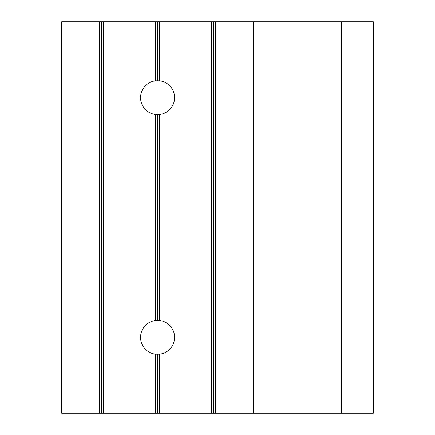 <?xml version="1.0" encoding="UTF-8"?>
<svg xmlns="http://www.w3.org/2000/svg" width="435" height="435" viewBox="0 0 435 435"><rect width="100%" height="100%" fill="white"/><g stroke="black" fill="none" stroke-linecap="round" stroke-linejoin="round"><path stroke-width="0.65" d="M341.344 413.25L341.344 21.75L373.301 21.75L373.301 413.25L159.574 413.25L159.574 354.21L155.578 354.21A16.976 16.976 0 0 1 155.578 320.486L159.574 320.486L159.574 114.514L155.578 114.514A16.976 16.976 0 0 1 155.578 80.79L159.574 80.79L159.574 21.75L61.699 21.75L61.699 413.25L99.653 413.25L99.653 21.75M159.574 354.21A16.976 16.976 0 0 0 159.574 320.486M159.574 114.514A16.976 16.976 0 0 0 159.574 80.79M159.574 413.25L157.579 413.25L157.579 354.324M157.579 320.367L157.579 114.633M155.578 320.486L155.578 114.514M155.578 80.79L155.578 21.75M157.579 80.676L157.579 21.75M157.579 413.25L99.653 413.25M341.344 21.75L159.574 21.75M253.453 413.25L253.453 21.75M215.504 413.25L215.504 21.75M213.503 413.25L213.503 21.75M211.508 413.25L211.508 21.75M155.578 413.25L155.578 354.21M103.644 413.25L103.644 21.75M101.649 413.25L101.649 21.75"/></g></svg>
